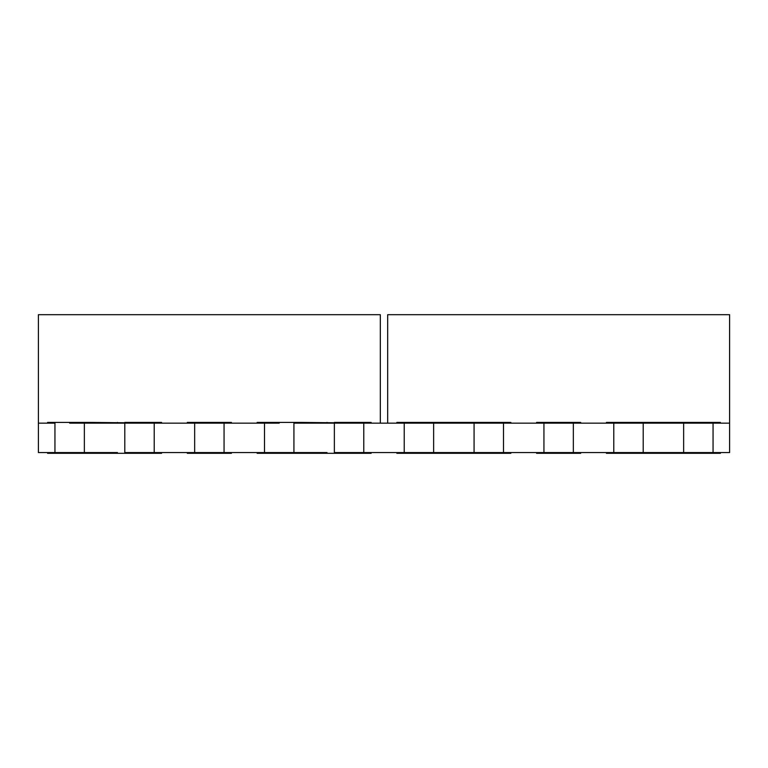 <?xml version="1.0" encoding="UTF-8"?>
<svg xmlns="http://www.w3.org/2000/svg" width="768" height="768" viewBox="0 0 768 768"><rect width="100%" height="100%" fill="white"/><g stroke="black" fill="none" stroke-linecap="round" stroke-linejoin="round"><path stroke-width="1.15" d="M54.941 422.419L54.941 423.158L47.587 423.158L47.587 422.419L84.355 422.419L84.355 423.158L91.709 423.158L91.709 422.419L161.568 423.158L161.568 422.419L154.214 422.419L154.214 423.158L117.446 423.158L117.446 422.419M69.648 423.158L84.355 423.158L69.648 423.158M84.355 422.419L91.709 422.419M264.509 422.419L264.509 423.158L257.155 423.158L257.155 422.419L293.923 422.419L293.923 423.158L301.277 423.158L301.277 422.419L371.136 423.158L371.136 422.419L363.782 422.419L363.782 423.158L327.014 423.158L327.014 422.419M279.216 423.158L264.509 423.158L279.216 423.158M293.923 422.419L301.277 422.419M224.064 422.419L224.064 423.158L231.418 423.158L231.418 422.419L194.659 422.419L194.659 423.158L224.064 423.158L187.306 423.158L187.306 422.419L194.659 422.419M124.8 422.419L154.214 422.419M334.368 422.419L363.782 422.419M433.632 422.419L433.632 423.158L404.218 423.158L440.986 423.158L440.986 422.419L404.218 422.419L404.218 452.573L440.986 452.573L440.986 453.302L433.632 453.302L433.632 452.573L404.218 452.573L404.218 453.302L433.632 453.302M404.218 422.419L396.864 422.419L396.864 423.158L404.218 423.158L363.782 423.158L363.782 452.573L371.136 452.573L371.136 453.302L363.782 453.302L363.782 452.573L404.218 452.573L396.864 452.573L396.864 453.302L404.218 453.302M503.491 422.419L503.491 423.158L474.077 423.158L510.845 423.158L510.845 422.419L474.077 422.419L474.077 452.573L510.845 452.573L510.845 453.302L503.491 453.302L503.491 452.573L474.077 452.573L474.077 453.302L503.491 453.302M474.077 422.419L466.723 422.419L466.723 423.158L474.077 423.158L433.632 423.158L433.632 452.573L474.077 452.573L466.723 452.573L466.723 453.302L474.077 453.302M573.341 422.419L573.341 423.158L543.936 423.158L580.694 423.158L580.694 422.419L543.936 422.419L543.936 452.573L580.694 452.573L580.694 453.302L573.341 453.302L573.341 452.573L543.936 452.573L543.936 453.302L573.341 453.302M543.936 422.419L536.582 422.419L536.582 423.158L543.936 423.158L503.491 423.158L503.491 452.573L543.936 452.573L536.582 452.573L536.582 453.302L543.936 453.302M643.2 422.419L643.2 423.158L613.786 423.158L650.554 423.158L650.554 422.419L613.786 422.419L613.786 452.573L650.554 452.573L650.554 453.302L643.2 453.302L643.2 452.573L613.786 452.573L613.786 453.302L643.2 453.302M613.786 422.419L606.432 422.419L606.432 423.158L613.786 423.158L573.341 423.158L573.341 452.573L613.786 452.573L606.432 452.573L606.432 453.302L613.786 453.302M713.059 422.419L713.059 423.158L683.645 423.158L720.413 423.158L720.413 422.419L683.645 422.419L683.645 452.573L720.413 452.573L720.413 453.302L713.059 453.302L713.059 452.573L683.645 452.573L683.645 453.302L713.059 453.302M683.645 422.419L676.291 422.419L676.291 423.158L683.645 423.158L643.2 423.158L643.2 452.573L683.645 452.573L676.291 452.573L676.291 453.302L683.645 453.302M264.509 453.302L264.509 452.573L257.155 452.573L257.155 453.302L363.782 453.302M334.368 453.302L334.368 452.573L363.782 452.573L334.368 452.573L334.368 423.158L293.923 423.158L293.923 452.573L301.277 452.573L301.277 453.302M327.014 453.302L327.014 452.573L264.509 452.573L293.923 452.573L293.923 453.302M224.064 453.302L224.064 452.573L231.418 452.573L231.418 453.302L194.659 453.302L194.659 452.573L264.509 452.573L264.509 423.158L224.064 423.158L224.064 452.573L194.659 452.573L194.659 423.158L154.214 423.158L154.214 452.573L161.568 452.573L161.568 453.302L154.214 453.302L154.214 452.573L194.659 452.573L187.306 452.573L187.306 453.302L194.659 453.302M54.941 453.302L54.941 452.573L47.587 452.573L47.587 453.302L154.214 453.302M124.8 453.302L124.8 452.573L154.214 452.573L124.8 452.573L124.8 423.158L84.355 423.158L84.355 452.573L91.709 452.573L91.709 453.302M117.446 453.302L117.446 452.573L54.941 452.573L84.355 452.573L84.355 453.302M676.291 453.302L650.554 453.302M466.723 453.302L440.986 453.302M729.6 423.158L713.059 423.158L713.059 452.573L729.6 452.573L729.6 314.698L387.677 314.698L387.677 423.158M38.4 423.158L38.4 452.573L54.941 452.573L54.941 423.158L38.4 423.158L38.4 314.698L380.323 314.698L380.323 423.158M676.291 422.419L650.554 422.419M466.723 422.419L440.986 422.419"/></g></svg>
